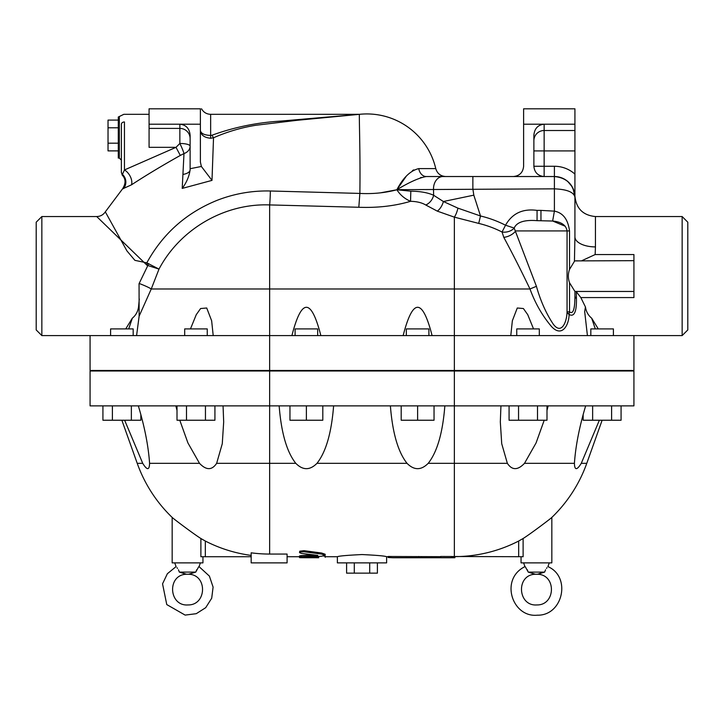 <?xml version="1.0" encoding="UTF-8"?>
<svg xmlns="http://www.w3.org/2000/svg" width="724" height="724" viewBox="0 0 724 724"><rect width="100%" height="100%" fill="white"/><g stroke="black" fill="none" stroke-linecap="round" stroke-linejoin="round"><path stroke-width="1.09" d="M41.847 335.583L36.2 329.945L36.2 222.196L41.847 216.548L41.847 335.583L110.591 335.583L110.591 328.913L133.171 328.913L133.171 335.583M682.153 216.548L687.8 222.196L687.8 329.945L682.153 335.583L682.153 216.548L595.445 216.548C582.983 215.336 576.141 208.494 574.928 196.032L574.928 236.857L574.928 196.032M118.293 120.084L108.03 120.084L108.03 127.786L118.293 127.786M118.293 143.189L108.03 143.189L108.03 127.786M118.293 150.891L108.03 150.891L108.03 143.189M354.298 562.874L354.298 573.136L346.597 573.136L346.597 562.874M369.702 562.874L369.702 573.136L354.298 573.136M377.403 562.874L377.403 573.136L369.702 573.136M406.327 335.583L406.327 328.913L428.907 328.913L428.907 335.583M406.327 370.987L406.327 370.471M401.196 405.874L401.196 420.237L417.621 420.237L417.621 405.874M434.038 405.874L434.038 420.237L417.621 420.237M590.829 335.583L590.829 328.913L613.409 328.913L613.409 335.583M590.829 370.987L590.829 370.471M583.155 414.933L583.155 420.237L592.639 420.237L592.639 405.874M611.599 405.874L611.599 420.237L592.639 420.237M621.074 405.874L621.074 420.237L611.599 420.237M516.746 335.583L516.746 328.913L539.317 328.913L539.317 335.583M516.746 370.987L516.746 370.471M509.072 405.874L509.072 420.237L518.547 420.237L518.547 405.874M537.507 405.874L537.507 420.237L518.547 420.237M546.991 405.874L546.991 420.237L537.507 420.237M317.673 335.583L317.673 328.913L295.093 328.913L295.093 335.583M317.673 370.471L317.673 370.987M322.804 405.874L322.804 420.237L306.379 420.237L306.379 405.874M289.962 405.874L289.962 420.237L306.379 420.237M133.171 370.471L133.171 370.987M140.845 414.933L140.845 420.237L131.361 420.237L131.361 405.874M112.401 405.874L112.401 420.237L131.361 420.237M102.926 405.874L102.926 420.237L112.401 420.237M207.254 335.583L207.254 328.913L184.683 328.913L184.683 335.583M207.254 370.471L207.254 370.987M214.928 405.874L214.928 420.237L205.453 420.237L205.453 405.874M186.493 405.874L186.493 420.237L205.453 420.237M177.009 405.874L177.009 420.237L186.493 420.237M406.191 176.321L396.897 189.706C403.123 177.661 410.408 170.629 418.753 168.611L435.767 168.611A70.807 70.807 0 0 0 359.475 114.32L359.439 114.329C358.932 113.749 360.452 153.253 359.864 193.426L270.369 190.991C251.997 190.557 234.277 193.661 217.209 200.295C186.303 212.802 162.837 233.653 146.809 262.848L134.899 260.35L126.917 250.875L105.315 211.851L122.528 188.892L131.451 184.846C145.995 175.344 162.285 165.543 180.312 155.434L183.987 153.569L182.213 188.412L211.996 180.385L201.372 166.466L190.122 168.71L190.122 169.778C189.245 176.231 186.611 182.439 182.213 188.412M380.462 192.837L396.897 189.76C385.249 192.865 372.905 194.086 359.864 193.426L358.823 207.272C377.548 207.969 394.788 205.987 410.535 201.317C416.798 201.444 421.857 202.666 425.739 204.992L437.296 211.127L454.355 217.146L454.355 335.583L682.153 335.583M412.445 170.593L413.766 169.859M211.996 180.385L213.526 137.777C227.291 131.741 241.481 127.56 256.124 125.234L297.193 120.293L359.439 114.329M269.645 370.471L90.075 370.471L90.075 335.583L454.355 335.583L454.355 370.471L269.645 370.471L269.645 288.976L529.977 288.976C535.199 303.275 542.385 315.809 551.525 326.569C561.77 337.637 568.847 325.719 569.118 314.497C575.924 318.171 576.585 306.478 576.44 298.55L576.295 291.7M633.925 335.583L633.925 370.471L454.355 370.471M210.648 138.248L210.648 135.451C204.277 135.153 200.856 133.469 200.385 130.41C200.856 135.044 204.277 137.66 210.648 138.248L213.526 137.777A5.131 0.679 67 0 1 212.087 135.189L210.648 135.451L210.648 114.32C206.584 114.175 203.553 112.338 201.543 108.808M201.372 166.466L200.385 161.986L200.385 108.808C201.679 108.808 201.679 108.808 200.385 108.808L149.072 108.808L149.072 147.334L176.013 147.334L124.447 169.95L122.456 174.366A3.077 2.996 180 0 1 121.37 172.077L122.211 175.127C125.858 178.855 125.967 183.444 122.528 188.892M574.928 150.918L574.928 130.51L544.14 130.51L544.14 124.202C537.923 124.863 534.502 128.546 533.878 135.225L533.878 166.267L544.14 166.267L544.14 150.918L574.928 150.918L574.928 197.055C573.679 184.611 566.847 177.769 554.403 176.529L442.934 176.529A12.317 9.421 90 0 0 433.513 189.353L433.622 195.254C427.803 192.638 420.201 191.281 410.825 191.181L396.897 189.769C400.091 194.901 404.644 198.747 410.535 201.317L410.825 191.181M533.878 166.267C534.502 172.493 537.923 175.914 544.14 176.529L544.14 166.267L554.403 166.267L554.403 176.529A20.525 20.525 0 0 1 574.928 197.055L574.928 174.113A30.788 30.788 0 0 0 554.403 166.267M513.352 176.529C519.579 175.914 523 172.493 523.615 166.267L523.615 108.808L574.928 108.808L574.928 130.51M149.072 114.32L123.831 114.32L118.293 117.017L118.293 158.058L119.315 158.058L121.37 160.113L121.37 124.275L121.37 172.077M403.15 335.583C412.798 297.872 422.436 297.872 432.083 335.583M291.917 335.583C301.564 297.872 311.202 297.872 320.85 335.583M510.791 335.583L512.357 320.759L517.28 307.999L523.389 308.533L527.742 314.678L533.534 328.913M128.709 328.913L132.311 318.207C135.786 315.356 137.868 311.619 138.546 306.976L139.298 298.976M139.135 316.153L151.253 288.976L158.999 269.102L146.809 262.848L147.216 265.455L147.85 265.518L139.062 283.654L139.135 316.153L136.583 335.583M190.466 328.913L196.258 314.678L200.611 308.533L206.72 307.999L211.643 320.759L213.209 335.583M598.268 328.913L591.689 318.207L595.291 328.913M587.417 335.583L584.675 311.573L585.454 306.976L580.82 297.573L576.331 291.718M591.689 318.207C588.214 315.356 586.132 311.619 585.454 306.976M132.311 318.207L125.732 328.913M139.153 283.473A14.362 1.674 -159.3 0 1 151.253 288.976L269.645 288.976L269.645 204.919L358.823 207.272M148.746 263.608A10.263 0.778 -65.1 0 1 147.85 265.518L158.999 269.102C180.068 229.164 224.53 203.191 269.645 204.919A14.362 0.679 -88.4 0 0 270.369 190.991M121.37 171.869L121.37 124.275C121.098 113.369 121.098 113.369 121.37 124.275C121.098 113.369 121.098 113.369 121.37 124.275A3.077 2.317 180 0 1 124.447 121.967C123.768 111.84 123.768 111.84 124.447 121.967L124.447 169.95A10.263 5.964 -121.5 0 1 131.451 184.846M580.82 297.573L633.925 297.573L633.925 254.558L595.155 254.558L581.888 260.676M435.767 168.611C437.26 173.561 440.59 176.194 445.758 176.529L426.282 176.529C419.151 177.796 409.35 182.186 396.897 189.706L554.403 188.846C566.847 189.344 573.679 192.077 574.928 197.055L574.928 236.857L574.928 197.055L573.146 188.702M565.29 226.277L552.638 221.028C561.308 221.852 566.123 225.146 567.064 230.92L569.526 230.92C568.023 219.372 562.982 212.784 554.403 211.146L552.638 221.028L537.063 220.657L537.063 210.394C522.728 208.44 512.221 213.381 505.533 225.218A112.428 112.428 0 0 0 480.501 215.978L457.921 208.141L443.387 201.516L433.622 195.254A10.263 6.969 123.9 0 1 425.739 204.992M472.863 176.529L472.863 188.846L473.813 195.163L443.387 201.516A10.263 5.303 -64.3 0 1 437.296 211.127M576.44 298.55A10.263 5.077 180 0 1 574.928 295.899C574.937 303.818 574.349 315.51 569.526 311.845C574.34 315.51 574.928 303.827 574.928 295.899L574.928 291.464L569.526 282.74C567.96 278.288 567.96 273.844 569.526 269.4L569.526 230.92M574.928 291.202L574.928 292.36M457.921 208.141A10.263 3.195 -74.2 0 1 454.355 217.146L478.718 223.408A104.781 104.781 0 0 1 502.049 232.024L503.786 237.336C512.339 253.174 521.072 270.387 529.977 288.976L536.421 286.315L514.176 228.069C516.755 222.15 524.384 219.68 537.063 220.657M473.813 195.163L480.501 215.978L478.718 223.408M505.533 225.218L502.049 232.024A10.263 6.851 -9.6 0 0 514.176 228.069L505.533 225.218M503.786 237.336A10.263 5.249 -25.4 0 0 515.714 230.92L567.064 230.92L567.064 311.845A10.263 5.511 8.1 0 0 569.118 314.497A10.263 7.032 120.4 0 1 569.526 311.845L569.526 282.74M569.526 311.845L567.064 311.845C566.729 323.067 561.055 334.986 553.1 323.918C545.996 313.157 540.439 300.623 536.421 286.315M540.955 220.657L540.955 210.394L537.063 210.394M523.615 124.202L574.928 124.202M200.385 124.202L149.072 124.202M190.122 168.71L190.122 135.225C189.498 128.546 186.077 124.863 179.86 124.202L179.86 128.401L149.072 128.401M183.009 174.412A10.263 4.905 180 0 0 190.122 169.742L190.122 146.139A10.263 8.118 0 0 1 183.987 153.569A10.263 1.149 -114.7 0 0 179.86 143.461L176.013 147.334L180.312 155.434M123.478 188.674A10.263 10.018 -101.4 0 0 122.456 174.366L122.456 174.14M421.386 177.398L420.418 177.724M418.753 168.611A10.263 7.729 -90 0 0 426.282 176.529M595.155 254.558L595.445 246.911A20.525 10.055 180 0 1 574.928 236.857L574.44 261.328L569.526 269.4M633.925 260.676L574.937 260.893M576.738 260.758L577.517 260.939M105.315 211.851C103.242 214.874 100.374 216.44 96.708 216.548L147.216 265.455M359.475 114.32A5.131 5.131 79.1 0 1 359.312 114.32L280.387 121.116C256.73 122.582 233.961 127.27 212.087 135.189M178.43 569.788L179.371 572.114C175.434 564.991 175.434 564.991 179.371 572.114C190.783 575.625 185.977 573.987 179.371 572.114L195.742 572.087C199.679 564.991 199.679 564.991 195.742 572.114C184.33 575.625 189.136 573.987 195.742 572.114C184.33 575.625 189.136 573.987 195.742 572.114M174.728 562.874L176.122 566.702M177.027 567.743L177.507 568.358M196.331 570.476L196.684 569.788M185.95 574.232L189.163 574.232M189.163 574.25C207.725 575.245 206.612 605.309 188.023 604.938C168.909 606.441 166.819 575.327 185.95 574.25L185.887 574.15M545.57 569.788L544.629 572.114C548.566 564.991 548.566 564.991 544.629 572.114C533.217 575.625 538.023 573.987 544.629 572.114L528.258 572.114C539.67 575.625 534.864 573.987 528.258 572.114C539.67 575.625 534.864 573.987 528.258 572.114L528.258 572.087C524.321 564.991 524.321 564.991 528.258 572.114M549.272 562.874L547.878 566.702M546.973 567.743L546.493 568.358M540.837 573.127L539.597 573.508M538.05 574.232L538.05 574.25C556.611 575.245 555.498 605.309 536.909 604.938C517.805 606.441 515.705 575.327 534.837 574.25L534.837 574.232M527.669 570.476L527.316 569.788M301.311 555.616L301.311 556.647C298.523 557.064 299.483 557.272 304.189 557.254L321.583 556.258L325.167 555.29L321.583 554.077L303.98 551.751L300.478 551.95L299.519 552.611L301.311 553.38L317.782 555.38L299.519 556.982L299.519 555.951L301.311 555.616L313.157 554.747M299.519 552.611L299.763 551.19L303.98 550.674L321.583 553.018L325.167 554.249L325.167 555.29M318.705 557.742L302.75 557.715C298.578 557.67 298.578 557.58 302.75 557.453M318.705 557.317L318.705 556.466M325.167 557.317L325.167 556.285L323.538 556.032M454.889 556.72L454.889 557.742L392.933 557.742L388.191 557.507L388.191 556.475L440.672 556.675M440.672 557.507L440.672 556.475L523.117 556.72L523.117 538.511L518.674 541.036L523.117 538.511C530.511 533.896 551.154 518.284 551.833 517.425C551.154 518.284 530.511 533.896 523.117 538.511M421.54 557.706L421.54 556.675M418.725 557.507L418.725 556.475M544.213 420.237L536.077 442.934L524.502 463.324C517.75 470.401 512.04 470.401 507.352 463.324L454.355 463.324L454.355 556.62L451.152 556.72M521.054 556.72L521.054 562.874L551.833 562.874L551.833 517.425A140.583 140.583 0 0 0 586.775 463.324L581.281 463.324C576.919 470.401 574.63 470.401 574.413 463.324L574.413 463.161M202.765 539.651L201.263 538.756M205.326 556.72L205.326 541.036L200.883 538.511C193.489 533.896 172.846 518.284 172.167 517.425C172.846 518.284 193.489 533.896 200.883 538.511C193.489 533.896 172.846 518.284 172.167 517.425C172.846 518.284 193.489 533.896 200.883 538.511L200.883 556.72L251.174 556.72M205.326 541.036A140.492 140.492 0 0 0 251.174 555.408M251.174 552.819A137.922 137.922 0 0 0 269.645 554.059L287.093 554.059L287.093 562.874L251.174 562.874L251.174 552.819M138.329 405.874C144.61 426.717 148.366 445.866 149.587 463.324L199.498 463.324C206.25 470.401 211.96 470.401 216.648 463.324L222.277 443.749L223.68 421.965L222.277 443.749L216.648 463.324L295.79 463.324C286.813 451.993 281.274 432.843 279.156 405.874M149.587 463.161L149.587 463.324C149.37 470.401 147.081 470.401 142.719 463.324L124.637 420.237M202.946 556.72L202.946 562.874L172.167 562.874L172.167 517.425A140.583 140.583 0 0 1 137.225 463.324L142.719 463.324M454.355 556.62A140.492 140.492 0 0 0 518.674 541.036L518.674 556.72M386.625 556.72L386.625 562.874L337.375 562.874L337.375 556.72C338.832 555.996 347.04 555.272 362 554.548C376.96 555.272 385.168 555.996 386.625 556.72L388.191 556.72M90.075 370.987L633.925 370.987L633.925 405.874L90.075 405.874L90.075 370.987M500.32 421.902L501.723 443.749L507.352 463.324L501.723 443.749L500.32 421.965L500.945 405.874M548.149 405.874L546.991 410.418M524.502 463.324L574.413 463.324C575.634 445.866 579.39 426.717 585.671 405.874M599.363 420.237L581.281 463.324M444.844 405.874C442.726 432.843 437.187 451.993 428.21 463.324C421.151 470.446 414.083 470.446 407.024 463.324C398.046 451.993 392.508 432.843 390.39 405.874M333.61 405.874C331.492 432.843 325.954 451.993 316.976 463.324C309.917 470.446 302.849 470.446 295.79 463.324M223.055 405.874L223.68 421.902M199.498 463.324L187.923 442.934L179.787 420.237M177.009 410.418L175.851 405.874M533.878 150.918L544.14 150.918L544.14 130.51A10.263 10.208 180 0 0 533.878 140.718M119.315 117.017L119.315 158.058M573.489 189.525L574.928 197.055A20.525 20.525 0 0 0 554.403 176.529L554.403 211.146L540.955 210.394M190.122 146.139A10.263 2.679 -0 0 0 179.86 143.461L179.86 128.401A10.263 10.208 180 0 1 190.122 138.61M595.445 246.911L595.445 216.548M304.189 551.779L304.189 550.711M321.583 554.077L321.583 553.018M316.65 557.715L316.65 556.72M269.645 554.059L269.645 370.987M454.355 370.987L454.355 463.324L428.21 463.324M316.976 463.324L407.024 463.324M428.907 370.987L428.907 370.471M613.409 370.987L613.409 370.471M539.317 370.987L539.317 370.471M295.093 370.471L295.093 370.987M110.591 370.471L110.591 370.987M184.683 370.471L184.683 370.987M572.105 186.665L567.761 181.48M41.847 216.548L96.708 216.548M633.925 291.464L574.928 291.464M210.648 114.32L359.312 114.32M176.05 566.63L167.371 573.716L162.547 583.834L166.764 604.576L185.127 615.092L196.249 613.69L205.707 607.68L211.707 598.214L213.091 587.092L209.399 576.105L199.064 566.63L200.385 562.874M547.95 566.63C571.508 576.784 562.964 615.807 537.317 615.192C512.158 617.762 499.497 579.119 524.936 566.63L523.615 562.874M534.837 574.25L538.05 574.25M299.519 557.625L299.519 556.72L287.093 556.72M392.933 557.742L450.12 557.742M586.775 463.324L602.133 420.237M314.696 556.72L318.705 556.72M325.167 556.72L337.375 556.72M137.225 463.324L121.867 420.237"/></g></svg>
